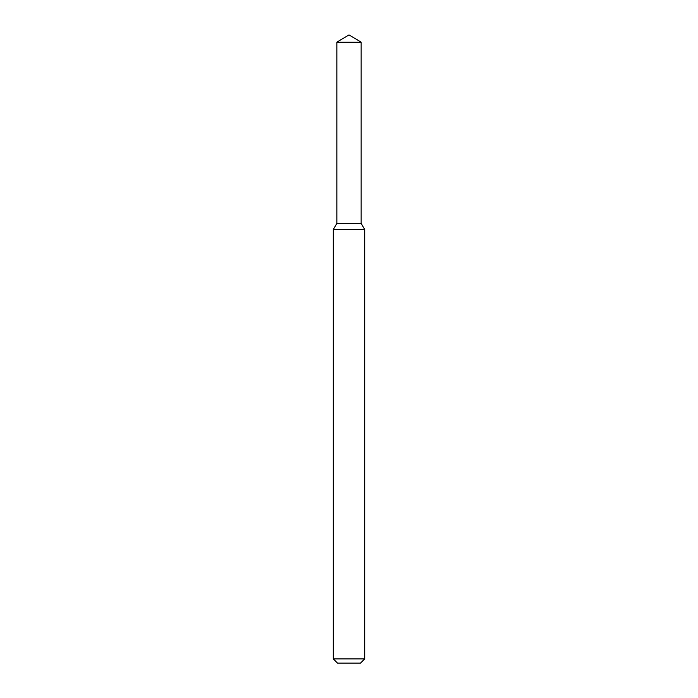 <?xml version="1.0" encoding="UTF-8"?>
<svg xmlns="http://www.w3.org/2000/svg" width="698" height="698" viewBox="0 0 698 698"><rect width="100%" height="100%" fill="white"/><g stroke="black" fill="none" stroke-linecap="round" stroke-linejoin="round"><path stroke-width="1.05" d="M336.855 42.194L336.855 223.36L361.145 223.36L364.705 229.529L333.295 229.529L336.855 223.36L361.145 223.36L361.145 42.194L336.855 42.194L349 34.9L361.145 42.194M364.705 658.912L360.517 663.1L337.483 663.1L333.295 658.912L364.705 658.912L364.705 229.529M333.295 658.912L333.295 229.529"/></g></svg>
